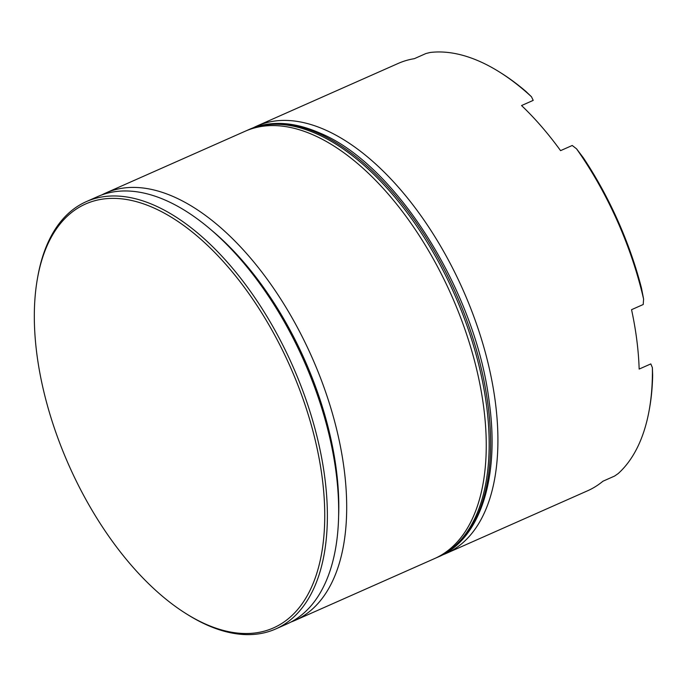 <?xml version="1.0" encoding="UTF-8"?>
<svg xmlns="http://www.w3.org/2000/svg" width="687" height="687" viewBox="0 0 687 687"><rect width="100%" height="100%" fill="white"/><g stroke="black" fill="none" stroke-linecap="round" stroke-linejoin="round"><path stroke-width="1.03" d="M101.685 194.971A233.717 122.114 66.1 0 1 105.635 193.056A233.717 122.114 66.1 0 1 173.39 196.619A233.717 122.114 66.1 0 1 332.491 413.694A233.717 122.114 66.1 0 1 294.981 620.43A233.717 122.114 66.1 0 1 290.91 622.061M253.297 127.765A233.717 122.114 66.1 0 1 256.852 126.056A233.717 122.114 66.1 0 1 324.608 129.62A233.717 122.114 66.1 0 1 483.708 346.695A233.717 122.114 66.1 0 1 446.198 553.43A233.717 122.114 66.1 0 1 442.548 554.916M152.832 207.508A231.845 121.144 -113.9 0 0 37.45 278.501A231.845 121.144 -113.9 0 0 185.876 613.525A231.845 121.144 -113.9 0 0 206.237 624.389A231.845 121.144 -113.9 0 0 322.272 478.341A231.845 121.144 -113.9 0 0 152.832 207.508M37.45 278.501L37.759 276.749A233.717 122.114 66.1 0 1 86.322 201.617A233.717 122.114 66.1 0 1 154.077 205.181A233.717 122.114 66.1 0 1 313.178 422.247A233.717 122.114 66.1 0 1 275.667 628.983A233.717 122.114 66.1 0 1 207.912 625.419A233.717 122.114 66.1 0 1 187.388 614.47L185.876 613.525M446.198 553.43L587.583 490.784A233.717 122.114 -113.9 0 0 602.92 481.235L614.582 476.065L618.145 473.601A233.717 122.114 -113.9 0 0 649.258 409.838A233.717 122.114 -113.9 0 0 652.384 367.639L650.821 363.912L639.159 369.074A233.717 122.114 -113.9 0 0 631.551 309.682L643.212 304.513L643.599 299.068A233.717 122.114 -113.9 0 0 576.539 148.821L572.228 145.481L560.575 150.642A233.717 122.114 -113.9 0 0 521.545 105.549L533.206 100.379L531.48 96.764A233.717 122.114 -113.9 0 0 499.638 72.118A233.717 122.114 -113.9 0 0 479.114 61.169A233.717 122.114 -113.9 0 0 430.182 52.478L425.983 53.509L414.321 58.678A233.717 122.114 -113.9 0 0 398.237 63.419L256.852 126.056M294.981 620.43L434.536 558.591A233.717 122.114 -113.9 0 0 472.055 351.864A233.717 122.114 -113.9 0 0 312.946 134.789A233.717 122.114 -113.9 0 0 245.199 131.226L105.635 193.056M275.667 628.983L286.96 623.976A233.717 122.114 -113.9 0 0 324.47 417.241A233.717 122.114 -113.9 0 0 165.369 200.175A233.717 122.114 -113.9 0 0 97.614 196.611L86.322 201.617M499.638 72.118L501.141 73.062A231.845 121.144 66.1 0 1 525.941 91.465L531.48 96.764M652.384 367.639L652.65 375.368A231.845 121.144 66.1 0 1 649.576 408.087L649.258 409.838M576.539 148.821L583.375 157.838A231.845 121.144 66.1 0 1 641.452 287.956L643.599 299.068M338.605 516.598A228.11 119.186 -113.9 0 0 211.854 230.497M317.325 132.849A233.717 122.114 -113.9 0 0 249.57 129.285C270.18 120.431 293.409 121.599 319.249 132.789C395.575 163.6 476.16 291.898 489.273 402.41C499.793 477.551 480.368 538.994 438.907 556.659A233.717 122.114 -113.9 0 0 476.426 349.923A233.717 122.114 -113.9 0 0 317.325 132.849M249.57 129.285L248.11 129.937A233.717 122.114 66.1 0 1 315.865 133.501A233.717 122.114 66.1 0 1 474.966 350.568A233.717 122.114 66.1 0 1 437.456 557.303L438.907 556.659M248.11 129.937L246.642 130.607M435.97 557.938L437.456 557.303"/></g></svg>
